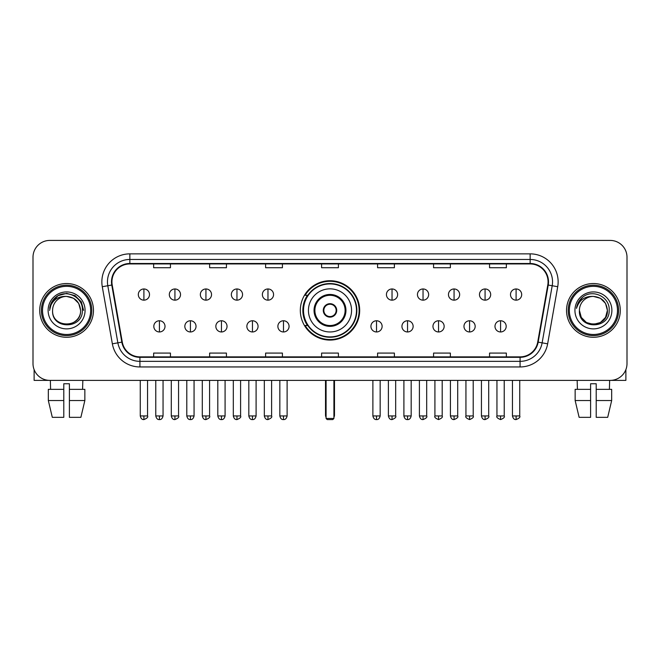 <?xml version="1.0" encoding="UTF-8"?>
<svg xmlns="http://www.w3.org/2000/svg" width="660" height="660" viewBox="0 0 660 660"><rect width="100%" height="100%" fill="white"/><g stroke="black" fill="none" stroke-linecap="round" stroke-linejoin="round"><path stroke-width="0.99" d="M300.325 310.406A29.675 29.675 0 0 0 330 340.073A29.675 29.675 0 0 0 359.675 310.406A29.675 29.675 0 0 0 330 280.731A29.675 29.675 0 0 0 300.325 310.406M307.445 325.52A27.151 27.151 0 0 1 307.445 295.292M33 257.218L33 363.594A16.797 16.797 0 0 0 49.797 380.383L610.203 380.383A16.797 16.797 0 0 0 627 363.594L627 257.218A16.797 16.797 0 0 0 610.203 240.422L49.797 240.422A16.797 16.797 0 0 0 33 257.218L33 363.594M39.715 310.406A26.87 26.87 0 0 0 66.594 337.276A26.87 26.87 0 0 0 93.464 310.406A26.87 26.87 0 0 0 66.594 283.536A26.87 26.87 0 0 0 39.715 310.406A26.87 26.87 0 0 0 66.594 337.276A26.87 26.87 0 0 0 93.464 310.406A26.87 26.87 0 0 0 66.594 283.536A26.87 26.87 0 0 0 39.715 310.406M566.536 310.406A26.87 26.87 0 0 0 593.406 337.276A26.87 26.87 0 0 0 620.284 310.406A26.87 26.87 0 0 0 593.406 283.536A26.87 26.87 0 0 0 566.536 310.406A26.87 26.87 0 0 0 593.406 337.276A26.87 26.87 0 0 0 620.284 310.406A26.87 26.87 0 0 0 593.406 283.536A26.87 26.87 0 0 0 566.536 310.406M111.936 281.853A17.919 17.919 0 0 1 129.855 263.934L530.145 263.934A17.919 17.919 0 0 1 547.792 284.963L537.718 342.07A17.919 17.919 0 0 1 520.08 356.87L139.92 356.87A17.919 17.919 0 0 1 122.281 342.07L112.208 284.963A17.919 17.919 0 0 1 111.936 281.853M111.49 281.853A18.364 18.364 0 0 0 111.771 285.046L121.836 342.144A18.364 18.364 0 0 0 139.92 357.324L520.08 357.324A18.364 18.364 0 0 0 538.164 342.144L548.229 285.046A18.364 18.364 0 0 0 530.145 263.488L129.855 263.488A18.364 18.364 0 0 0 111.49 281.853M102.284 286.712A27.992 27.992 0 0 1 129.855 253.861L530.145 253.861A27.992 27.992 0 0 1 557.716 286.712L547.643 343.819A27.992 27.992 0 0 1 520.08 366.952L139.92 366.952A27.992 27.992 0 0 1 112.357 343.819L102.284 286.712L107.803 285.739A22.39 22.39 0 0 1 129.855 259.462L530.145 259.462A22.39 22.39 0 0 1 552.197 285.739L542.132 342.845A22.39 22.39 0 0 1 520.08 361.35L139.92 361.35A22.39 22.39 0 0 1 117.868 342.845L107.803 285.739A22.39 22.39 0 0 1 107.456 281.853M610.203 240.422L49.797 240.422M49.797 380.383L610.203 380.383M627 363.594L627 257.218M538.164 342.144L542.132 342.845L552.197 285.739L557.716 286.712M321.601 263.934L321.601 267.729L338.399 267.729L338.399 263.934M265.617 263.934L265.617 267.729L282.414 267.729L282.414 263.934M209.632 263.934L209.632 267.729L226.429 267.729L226.429 263.934M153.648 263.934L153.648 267.729L170.445 267.729L170.445 263.934M377.586 263.934L377.586 267.729L394.383 267.729L394.383 263.934M433.57 263.934L433.57 267.729L450.367 267.729L450.367 263.934M489.555 263.934L489.555 267.729L506.352 267.729L506.352 263.934M338.399 356.87L338.399 353.084L321.601 353.084L321.601 356.87M282.414 356.87L282.414 353.084L265.617 353.084L265.617 356.87M226.429 356.87L226.429 353.084L209.632 353.084L209.632 356.87M170.445 356.87L170.445 353.084L153.648 353.084L153.648 356.87M394.383 356.87L394.383 353.084L377.586 353.084L377.586 356.87M450.367 356.87L450.367 353.084L433.57 353.084L433.57 356.87M506.352 356.87L506.352 353.084L489.555 353.084L489.555 356.87M34.122 369.625L34.122 380.383L99.066 380.383M48.328 389.342L48.328 400.537L52.305 417.334L48.328 400.537L48.328 389.342L63.789 389.342L63.789 383.749L69.391 383.749L69.391 389.342L84.851 389.342L84.851 400.537L80.875 417.334L84.851 400.537L69.391 400.537L69.391 389.342M82.83 380.383L82.582 389.342M63.789 389.342L63.789 417.334L52.305 417.334M48.328 400.537L63.789 400.537M80.875 417.334L69.391 417.334L69.391 400.537M50.358 380.383L50.597 389.342M90.668 310.406A24.073 24.073 0 0 0 66.594 286.333A24.073 24.073 0 0 0 42.52 310.406A24.073 24.073 0 0 0 66.594 334.48A24.073 24.073 0 0 0 90.668 310.406M91.781 310.406A25.195 25.195 0 0 0 66.594 285.211A25.195 25.195 0 0 0 41.398 310.406A25.195 25.195 0 0 0 66.594 335.602A25.195 25.195 0 0 0 91.781 310.406M80.586 310.406C79.753 301.9 75.091 297.239 66.594 296.406L73.59 298.287L78.713 303.41L80.586 310.406L78.713 303.41L73.59 298.287L66.594 296.406L73.59 298.287L78.713 303.41L80.586 310.406L78.713 303.41L73.59 298.287L66.594 296.406L73.59 298.287L78.713 303.41L80.586 310.406L78.713 303.41L73.59 298.287L66.594 296.406L73.59 298.287L78.713 303.41L80.586 310.406C81.444 328.457 51.736 328.457 52.594 310.406C51.348 329.827 83.011 329.398 82.351 310.406C83.391 297.074 65.926 288.601 55.861 297.19C52.346 300.118 50.292 303.847 49.69 308.368C52.33 300.036 57.965 296.043 66.594 296.406L73.59 298.287L78.713 303.41L80.586 310.406C81.444 328.457 51.736 328.457 52.594 310.406C51.736 328.457 81.444 328.457 80.586 310.406C81.444 328.457 51.736 328.457 52.594 310.406C51.736 328.457 81.444 328.457 80.586 310.406C81.444 328.457 51.736 328.457 52.594 310.406C51.736 328.457 81.444 328.457 80.586 310.406C81.444 328.457 51.736 328.457 52.594 310.406C51.736 328.457 81.444 328.457 80.586 310.406C81.444 328.457 51.736 328.457 52.594 310.406C51.736 328.457 81.444 328.457 80.586 310.406C81.444 328.457 51.736 328.457 52.594 310.406C51.736 328.457 81.444 328.457 80.586 310.406C81.444 328.457 51.736 328.457 52.594 310.406A14 14 0 0 1 66.594 296.406L73.59 298.287L78.713 303.41L80.586 310.406C81.147 321.272 67.18 328.482 58.657 321.932M48.114 310.406A18.472 18.472 0 0 0 66.594 328.878A18.472 18.472 0 0 0 85.066 310.406A18.472 18.472 0 0 0 66.594 291.926A18.472 18.472 0 0 0 48.114 310.406M55.852 297.19L51.727 302.099M51.612 302.313L58.08 295.663L66.594 293.378L75.108 295.663L81.337 301.892L83.614 310.406L81.337 301.892L75.108 295.663L66.594 293.378L58.08 295.663L51.843 301.892L49.566 310.406M51.472 302.577L51.843 301.9L51.472 302.577M308.443 310.406A21.557 21.557 0 0 1 330 288.849A21.557 21.557 0 0 1 351.557 310.406A21.557 21.557 0 0 1 330 331.963A21.557 21.557 0 0 1 308.443 310.406A21.557 21.557 0 0 0 330 331.963A21.557 21.557 0 0 0 351.557 310.406M314.886 310.406A15.114 15.114 0 0 0 330 325.52A15.114 15.114 0 0 0 345.114 310.406A15.114 15.114 0 0 0 330 295.292A15.114 15.114 0 0 0 314.886 310.406M307.783 295.292A26.87 26.87 0 0 0 307.783 325.52M356.483 310.406A26.482 26.482 0 0 0 330 283.924A26.482 26.482 0 0 0 303.517 310.406A26.482 26.482 0 0 0 330 336.889A26.482 26.482 0 0 0 356.483 310.406M323.284 310.406A6.716 6.716 0 0 0 330 317.122A6.716 6.716 0 0 0 336.715 310.406A6.716 6.716 0 0 0 330 303.691A6.716 6.716 0 0 0 323.284 310.406M359.114 310.406A29.114 29.114 0 0 1 305.118 325.52L307.816 325.52A26.845 26.845 0 0 0 347.762 330.536A26.845 26.845 0 0 0 347.762 290.276A26.845 26.845 0 0 0 307.816 295.292L305.118 295.292A29.114 29.114 0 0 1 359.114 310.406M323.499 308.723L323.722 308.723A6.493 6.493 0 0 1 336.278 308.723L335.923 308.723A6.154 6.154 0 0 1 330 316.561A6.154 6.154 0 0 1 324.076 308.723A6.154 6.154 0 0 1 335.923 308.723L336.501 308.723M336.501 312.081L335.923 312.081A6.154 6.154 0 0 1 324.076 312.081L323.499 312.081M335.923 312.081L336.278 312.081A6.493 6.493 0 0 1 323.722 312.081L324.076 312.081M326.081 380.383L326.081 418.457L333.919 418.457L333.919 380.383M326.081 418.457L327.203 419.578L332.797 419.578L333.919 418.457M143.905 288.964A5.602 5.602 0 0 0 138.311 294.558A5.602 5.602 0 0 0 143.905 300.16A5.602 5.602 0 0 0 149.506 294.558A5.602 5.602 0 0 0 143.905 288.964L143.905 300.16A5.602 5.602 0 0 0 149.506 294.558A5.602 5.602 0 0 0 143.905 288.964M174.925 288.964A5.602 5.602 0 0 0 169.323 294.558A5.602 5.602 0 0 0 174.925 300.16A5.602 5.602 0 0 0 180.518 294.558A5.602 5.602 0 0 0 174.925 288.964L174.925 300.16A5.602 5.602 0 0 0 180.518 294.558A5.602 5.602 0 0 0 174.925 288.964M205.936 288.964A5.602 5.602 0 0 0 200.343 294.558A5.602 5.602 0 0 0 205.936 300.16A5.602 5.602 0 0 0 211.538 294.558A5.602 5.602 0 0 0 205.936 288.964L205.936 300.16A5.602 5.602 0 0 0 211.538 294.558A5.602 5.602 0 0 0 205.936 288.964M236.957 288.964A5.602 5.602 0 0 0 231.355 294.558A5.602 5.602 0 0 0 236.957 300.16A5.602 5.602 0 0 0 242.55 294.558A5.602 5.602 0 0 0 236.957 288.964L236.957 300.16A5.602 5.602 0 0 0 242.55 294.558A5.602 5.602 0 0 0 236.957 288.964M267.968 288.964A5.602 5.602 0 0 0 262.366 294.558A5.602 5.602 0 0 0 267.968 300.16A5.602 5.602 0 0 0 273.57 294.558A5.602 5.602 0 0 0 267.968 288.964L267.968 300.16A5.602 5.602 0 0 0 273.57 294.558A5.602 5.602 0 0 0 267.968 288.964M392.032 288.964A5.602 5.602 0 0 0 386.43 294.558A5.602 5.602 0 0 0 392.032 300.16A5.602 5.602 0 0 0 397.633 294.558A5.602 5.602 0 0 0 392.032 288.964L392.032 300.16A5.602 5.602 0 0 0 397.633 294.558A5.602 5.602 0 0 0 392.032 288.964M423.043 288.964A5.602 5.602 0 0 0 417.45 294.558A5.602 5.602 0 0 0 423.043 300.16A5.602 5.602 0 0 0 428.645 294.558A5.602 5.602 0 0 0 423.043 288.964L423.043 300.16A5.602 5.602 0 0 0 428.645 294.558A5.602 5.602 0 0 0 423.043 288.964M454.063 288.964A5.602 5.602 0 0 0 448.462 294.558A5.602 5.602 0 0 0 454.063 300.16A5.602 5.602 0 0 0 459.657 294.558A5.602 5.602 0 0 0 454.063 288.964L454.063 300.16A5.602 5.602 0 0 0 459.657 294.558A5.602 5.602 0 0 0 454.063 288.964M485.075 288.964A5.602 5.602 0 0 0 479.482 294.558A5.602 5.602 0 0 0 485.075 300.16A5.602 5.602 0 0 0 490.677 294.558A5.602 5.602 0 0 0 485.075 288.964L485.075 300.16A5.602 5.602 0 0 0 490.677 294.558A5.602 5.602 0 0 0 485.075 288.964M516.095 288.964A5.602 5.602 0 0 0 510.493 294.558A5.602 5.602 0 0 0 516.095 300.16A5.602 5.602 0 0 0 521.689 294.558A5.602 5.602 0 0 0 516.095 288.964L516.095 300.16A5.602 5.602 0 0 0 521.689 294.558A5.602 5.602 0 0 0 516.095 288.964M159.415 320.76A5.602 5.602 0 0 0 153.813 326.362A5.602 5.602 0 0 0 159.415 331.963A5.602 5.602 0 0 0 165.017 326.362A5.602 5.602 0 0 0 159.415 320.76L159.415 331.963A5.602 5.602 0 0 0 165.017 326.362A5.602 5.602 0 0 0 159.415 320.76M190.426 320.76A5.602 5.602 0 0 0 184.833 326.362A5.602 5.602 0 0 0 190.426 331.963A5.602 5.602 0 0 0 196.028 326.362A5.602 5.602 0 0 0 190.426 320.76L190.426 331.963A5.602 5.602 0 0 0 196.028 326.362A5.602 5.602 0 0 0 190.426 320.76M221.447 320.76A5.602 5.602 0 0 0 215.845 326.362A5.602 5.602 0 0 0 221.447 331.963A5.602 5.602 0 0 0 227.04 326.362A5.602 5.602 0 0 0 221.447 320.76L221.447 331.963A5.602 5.602 0 0 0 227.04 326.362A5.602 5.602 0 0 0 221.447 320.76M252.458 320.76A5.602 5.602 0 0 0 246.865 326.362A5.602 5.602 0 0 0 252.458 331.963A5.602 5.602 0 0 0 258.06 326.362A5.602 5.602 0 0 0 252.458 320.76L252.458 331.963A5.602 5.602 0 0 0 258.06 326.362A5.602 5.602 0 0 0 252.458 320.76M283.478 320.76A5.602 5.602 0 0 0 277.876 326.362A5.602 5.602 0 0 0 283.478 331.963A5.602 5.602 0 0 0 289.072 326.362A5.602 5.602 0 0 0 283.478 320.76L283.478 331.963A5.602 5.602 0 0 0 289.072 326.362A5.602 5.602 0 0 0 283.478 320.76M376.522 320.76A5.602 5.602 0 0 0 370.928 326.362A5.602 5.602 0 0 0 376.522 331.963A5.602 5.602 0 0 0 382.123 326.362A5.602 5.602 0 0 0 376.522 320.76L376.522 331.963A5.602 5.602 0 0 0 382.123 326.362A5.602 5.602 0 0 0 376.522 320.76M407.542 320.76A5.602 5.602 0 0 0 401.94 326.362A5.602 5.602 0 0 0 407.542 331.963A5.602 5.602 0 0 0 413.135 326.362A5.602 5.602 0 0 0 407.542 320.76L407.542 331.963A5.602 5.602 0 0 0 413.135 326.362A5.602 5.602 0 0 0 407.542 320.76M438.553 320.76A5.602 5.602 0 0 0 432.96 326.362A5.602 5.602 0 0 0 438.553 331.963A5.602 5.602 0 0 0 444.155 326.362A5.602 5.602 0 0 0 438.553 320.76L438.553 331.963A5.602 5.602 0 0 0 444.155 326.362A5.602 5.602 0 0 0 438.553 320.76M469.573 320.76A5.602 5.602 0 0 0 463.972 326.362A5.602 5.602 0 0 0 469.573 331.963A5.602 5.602 0 0 0 475.167 326.362A5.602 5.602 0 0 0 469.573 320.76L469.573 331.963A5.602 5.602 0 0 0 475.167 326.362A5.602 5.602 0 0 0 469.573 320.76M500.585 320.76A5.602 5.602 0 0 0 494.983 326.362A5.602 5.602 0 0 0 500.585 331.963A5.602 5.602 0 0 0 506.187 326.362A5.602 5.602 0 0 0 500.585 320.76L500.585 331.963A5.602 5.602 0 0 0 506.187 326.362A5.602 5.602 0 0 0 500.585 320.76M625.878 369.625L625.878 380.383L560.934 380.383M590.609 389.342L590.609 400.537L575.149 400.537L579.125 417.334L575.149 400.537L575.149 389.342L590.609 389.342L590.609 383.749L596.211 383.749L596.211 389.342L611.671 389.342L611.671 400.537L607.695 417.334L611.671 400.537L596.211 400.537L596.211 389.342M609.642 380.383L609.403 389.342M590.609 400.537L590.609 417.334L579.125 417.334M607.695 417.334L596.211 417.334L596.211 400.537M577.17 380.383L577.417 389.342M617.48 310.406A24.073 24.073 0 0 0 593.406 286.333A24.073 24.073 0 0 0 569.332 310.406A24.073 24.073 0 0 0 593.406 334.48A24.073 24.073 0 0 0 617.48 310.406M618.601 310.406A25.195 25.195 0 0 0 593.406 285.211A25.195 25.195 0 0 0 568.219 310.406A25.195 25.195 0 0 0 593.406 335.602A25.195 25.195 0 0 0 618.601 310.406M600.41 322.525L593.406 324.398L586.41 322.525L581.287 317.402L579.414 310.406A14 14 0 0 1 593.406 296.406L600.41 298.287L605.534 303.41L607.406 310.406L605.534 303.41L600.41 298.287L593.406 296.406L600.41 298.287L605.534 303.41L607.406 310.406L605.534 303.41L600.41 298.287L593.406 296.406L600.41 298.287L593.406 296.406L600.41 298.287L605.534 303.41L607.406 310.406C608.264 328.457 578.556 328.457 579.414 310.406C578.168 329.827 609.832 329.398 609.172 310.406C610.211 297.074 592.746 288.601 582.681 297.19C579.166 300.118 577.112 303.847 576.502 308.368C579.142 300.036 584.777 296.043 593.406 296.406L600.41 298.287L605.534 303.41L607.406 310.406C608.264 328.457 578.556 328.457 579.414 310.406C578.556 328.457 608.264 328.457 607.406 310.406L605.534 317.402L600.41 322.525L593.406 324.398L586.41 322.525M593.406 296.406C601.912 297.239 606.573 301.9 607.406 310.406C608.264 328.457 578.556 328.457 579.414 310.406C578.556 328.457 608.264 328.457 607.406 310.406C608.264 328.457 578.556 328.457 579.414 310.406C578.556 328.457 608.264 328.457 607.406 310.406C608.264 328.457 578.556 328.457 579.414 310.406M574.934 310.406A18.472 18.472 0 0 0 593.406 328.878A18.472 18.472 0 0 0 611.886 310.406A18.472 18.472 0 0 0 593.406 291.926A18.472 18.472 0 0 0 574.934 310.406M607.406 310.406C607.967 321.272 593.992 328.482 585.469 321.932M582.673 297.19L578.548 302.099M578.292 302.577L578.663 301.9L578.292 302.577M530.145 253.861L530.145 263.488M107.803 285.739L111.771 285.046M139.92 366.952L139.92 357.324M520.08 357.324L520.08 366.952M112.357 343.819L121.836 342.144M548.229 285.046L552.197 285.739M129.855 253.861L129.855 263.488M542.132 342.845L547.643 343.819M345.955 310.406A15.955 15.955 0 0 0 330 294.451A15.955 15.955 0 0 0 314.045 310.406A15.955 15.955 0 0 0 330 326.362A15.955 15.955 0 0 0 345.955 310.406M325.52 380.383L325.52 415.099L326.081 415.099M333.919 415.099L334.48 415.099L334.48 380.383M143.905 415.94L140.267 415.94C140.902 418.531 142.114 419.743 143.905 419.578L143.905 415.94L147.543 415.94L147.543 380.383M174.925 415.94L171.286 415.94C171.922 418.531 173.135 419.743 174.925 419.578L174.925 415.94L178.563 415.94L178.563 380.383M205.936 415.94L202.298 415.94C202.933 418.531 204.146 419.743 205.936 419.578L205.936 415.94L209.575 415.94L209.575 380.383M236.957 415.94L233.31 415.94C233.945 418.531 235.166 419.743 236.957 419.578L236.957 415.94L240.595 415.94L240.595 380.383M267.968 415.94L264.33 415.94C264.965 418.531 266.178 419.743 267.968 419.578L267.968 415.94L271.606 415.94L271.606 380.383M392.032 415.94L388.393 415.94C389.029 418.531 390.241 419.743 392.032 419.578L392.032 415.94L395.67 415.94L395.67 380.383M423.043 415.94L419.405 415.94C420.04 418.531 421.253 419.743 423.043 419.578L423.043 415.94L426.69 415.94L426.69 380.383M454.063 415.94L450.425 415.94C451.06 418.531 452.273 419.743 454.063 419.578L454.063 415.94L457.702 415.94L457.702 380.383M485.075 415.94L481.437 415.94C482.072 418.531 483.285 419.743 485.075 419.578L485.075 415.94L488.713 415.94L488.713 380.383M516.095 415.94L512.457 415.94C513.092 418.531 514.305 419.743 516.095 419.578L516.095 415.94L519.733 415.94L519.733 380.383M159.415 415.94L155.776 415.94C156.412 418.531 157.624 419.743 159.415 419.578L159.415 415.94L163.053 415.94L163.053 380.383M190.426 415.94L186.788 415.94C187.423 418.531 188.636 419.743 190.426 419.578L190.426 415.94L194.065 415.94L194.065 380.383M221.447 415.94L217.808 415.94C218.443 418.531 219.656 419.743 221.447 419.578L221.447 415.94L225.085 415.94L225.085 380.383M252.458 415.94L248.82 415.94C249.455 418.531 250.668 419.743 252.458 419.578L252.458 415.94L256.096 415.94L256.096 380.383M283.478 415.94L279.84 415.94C280.475 418.531 281.688 419.743 283.478 419.578L283.478 415.94L287.116 415.94L287.116 380.383M376.522 415.94L372.883 415.94C373.519 418.531 374.731 419.743 376.522 419.578L376.522 415.94L380.16 415.94L380.16 380.383M407.542 415.94L403.903 415.94C404.539 418.531 405.751 419.743 407.542 419.578L407.542 415.94L411.18 415.94L411.18 380.383M438.553 415.94L434.915 415.94C434.181 417.103 435.394 418.316 438.553 419.578L438.553 415.94L442.192 415.94L442.192 380.383M469.573 415.94L465.935 415.94C465.193 417.103 466.406 418.316 469.573 419.578L469.573 415.94L473.212 415.94L473.212 380.383M500.585 415.94L496.947 415.94C496.213 417.103 497.425 418.316 500.585 419.578L500.585 415.94L504.223 415.94L504.223 380.383M325.52 415.099A4.48 4.48 0 0 0 326.081 417.268M333.919 417.268A4.48 4.48 0 0 0 334.48 415.099M140.267 415.94L140.267 380.383M147.543 415.94C148.286 417.103 147.073 418.316 143.905 419.578M171.286 415.94L171.286 380.383M178.563 415.94C179.297 417.103 178.084 418.316 174.925 419.578M202.298 415.94L202.298 380.383M209.575 415.94C210.317 417.103 209.105 418.316 205.936 419.578M233.31 415.94L233.31 380.383M240.595 415.94C241.329 417.103 240.116 418.316 236.957 419.578M264.33 415.94L264.33 380.383M271.606 415.94C272.349 417.103 271.136 418.316 267.968 419.578M388.393 415.94L388.393 380.383M395.67 415.94C396.412 417.103 395.2 418.316 392.032 419.578M419.405 415.94L419.405 380.383M426.69 415.94C427.424 417.103 426.212 418.316 423.043 419.578M450.425 415.94L450.425 380.383M457.702 415.94C458.436 417.103 457.223 418.316 454.063 419.578M481.437 415.94L481.437 380.383M488.713 415.94C489.456 417.103 488.243 418.316 485.075 419.578M512.457 415.94L512.457 380.383M519.733 415.94C520.468 417.103 519.255 418.316 516.095 419.578M155.776 415.94L155.776 380.383M163.053 415.94C162.418 418.531 161.205 419.743 159.415 419.578M186.788 415.94L186.788 380.383M194.065 415.94C193.429 418.531 192.217 419.743 190.426 419.578M217.808 415.94L217.808 380.383M225.085 415.94C224.45 418.531 223.237 419.743 221.447 419.578M248.82 415.94L248.82 380.383M256.096 415.94C255.461 418.531 254.248 419.743 252.458 419.578M279.84 415.94L279.84 380.383M287.116 415.94C286.481 418.531 285.268 419.743 283.478 419.578M372.883 415.94L372.883 380.383M380.16 415.94C379.525 418.531 378.312 419.743 376.522 419.578M403.903 415.94L403.903 380.383M411.18 415.94C410.545 418.531 409.332 419.743 407.542 419.578M434.915 415.94L434.915 380.383M442.192 415.94C442.934 417.103 441.721 418.316 438.553 419.578M465.935 415.94L465.935 380.383M473.212 415.94C473.946 417.103 472.733 418.316 469.573 419.578M496.947 415.94L496.947 380.383M504.223 415.94C504.966 417.103 503.753 418.316 500.585 419.578"/></g></svg>
